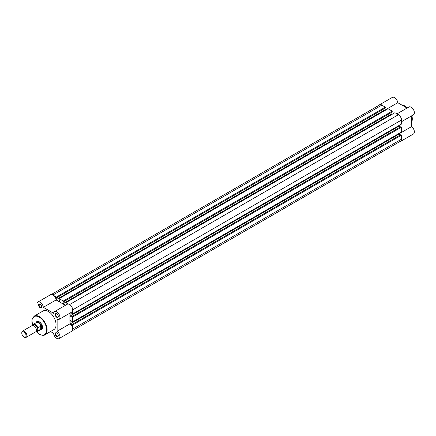 <?xml version="1.0" encoding="UTF-8"?>
<svg xmlns="http://www.w3.org/2000/svg" width="436" height="436" viewBox="0 0 436 436"><rect width="100%" height="100%" fill="white"/><g stroke="black" fill="none" stroke-linecap="round" stroke-linejoin="round"><path stroke-width="0.65" d="M40.156 307.707A2.169 1.254 60 0 1 38.624 305.058A2.169 1.254 60 0 1 40.156 304.17L40.156 304.17A2.169 1.254 60 0 1 41.687 306.824A2.169 1.254 60 0 1 40.156 307.707M40.286 304.257A1.804 1.041 -120 0 0 39.507 304.23A1.804 1.041 -120 0 0 39.229 305.674A1.804 1.041 -120 0 0 40.412 307.266A1.804 1.041 -120 0 0 41.311 307.358A1.804 1.041 -120 0 0 41.682 306.666M56.751 336.456A2.169 1.254 60 0 1 55.219 333.802A2.169 1.254 60 0 1 56.751 332.919L56.751 332.919A2.169 1.254 60 0 1 58.282 335.573A2.169 1.254 60 0 1 56.751 336.456M56.887 333.006A1.804 1.041 -120 0 0 56.102 332.979A1.804 1.041 -120 0 0 55.83 334.423A1.804 1.041 -120 0 0 57.007 336.014A1.804 1.041 -120 0 0 57.912 336.107A1.804 1.041 -120 0 0 58.277 335.415M56.751 317.294A2.169 1.254 60 0 1 55.219 314.639A2.169 1.254 60 0 1 56.751 313.757L56.751 313.757A2.169 1.254 60 0 1 58.282 316.405A2.169 1.254 60 0 1 56.751 317.294M56.887 313.838A1.804 1.041 -120 0 0 56.102 313.811A1.804 1.041 -120 0 0 55.83 315.261A1.804 1.041 -120 0 0 57.007 316.852A1.804 1.041 -120 0 0 57.912 316.939A1.804 1.041 -120 0 0 58.277 316.253M36.112 322.586A4.692 2.709 60 0 1 39.262 321.79L39.262 321.79A4.692 2.709 60 0 1 42.581 327.54A4.692 2.709 60 0 1 40.319 329.867M39.393 321.866A4.333 2.502 -120 0 0 37.349 321.719L36.58 322.166A4.333 2.502 -120 0 0 36.188 322.493L36.014 322.7M50.532 331.54L53.584 333.3A4.513 2.605 -120 0 0 56.751 338.374A4.513 2.605 -120 0 0 59.007 338.598A4.513 2.605 -120 0 0 59.77 335.23A4.513 2.605 -120 0 0 57.132 331.251L57.132 319.403A4.513 2.605 -120 0 0 59.007 319.43A4.513 2.605 -120 0 0 59.007 314.22A4.513 2.605 -120 0 0 54.495 311.615A4.513 2.605 -120 0 0 53.584 313.25L43.322 307.326A4.513 2.605 -120 0 0 41.197 303.058A4.513 2.605 -120 0 0 37.899 302.034A4.513 2.605 -120 0 0 36.962 304.099L36.962 314.525M44.897 334.793L53.835 329.632A10.764 6.213 -120 0 0 55.481 321.01A10.764 6.213 -120 0 0 48.451 311.527A10.764 6.213 -120 0 0 43.071 310.993L34.133 316.155A10.764 6.213 60 0 1 39.518 316.689A10.764 6.213 60 0 1 46.548 326.172A10.764 6.213 60 0 1 44.897 334.793C43.992 335.682 42.139 335.507 39.333 334.281L36.21 331.698M37.899 302.034L50.663 294.66A4.513 2.605 60 0 1 53.966 295.684A4.513 2.605 60 0 1 56.091 299.957L43.322 307.326M65.389 305.325L56.091 299.957M54.495 311.615L67.264 304.241A4.513 2.605 60 0 1 71.776 306.846A4.513 2.605 60 0 1 71.776 312.062L59.007 319.43M69.902 313.141L69.902 323.877A4.513 2.605 60 0 1 72.534 327.856A4.513 2.605 60 0 1 71.776 331.229L59.007 338.598M40.167 329.894L40.434 329.845A4.333 2.502 -120 0 0 40.919 329.671L41.682 329.229A4.333 2.502 -120 0 0 42.575 327.387M69.902 323.877L57.132 331.251M72.316 330.706L400.58 141.182A4.333 2.502 60 0 0 401.48 139.198L401.48 135.16L72.583 325.049L72.583 328.052M51.388 294.453L379.652 104.929A4.333 2.502 60 0 1 381.816 105.147L53.045 294.959M381.816 105.147L385.315 107.163L56.418 297.052L53.813 295.548M56.418 297.052L56.113 299.706L59.432 301.619L59.127 298.611L388.024 108.728L392.209 111.147L63.313 301.031L59.127 298.611M385.315 107.163L385.315 108.046L56.418 297.935M385.01 108.226L385.01 109.818L56.113 299.706M385.01 109.818L385.571 110.145M63.313 301.031L63.007 303.685L391.904 113.796L391.904 112.205M392.209 111.147L392.209 112.03L63.313 301.914M65.618 305.189L63.007 303.685M392.465 114.123L391.904 113.796M72.583 310.955L72.583 313.958L401.48 124.075L401.48 120.036A4.333 2.502 60 0 0 398.417 114.728L394.918 112.706L66.021 302.595L66.327 304.78M68.626 304.099L66.021 302.595M72.583 313.958L70.839 312.601M70.131 313.01L70.131 316.024L399.027 126.14L399.027 125.492M71.82 316.645L72.583 317.086L401.48 127.198L400.711 126.756L71.82 316.645L71.82 316.999L70.131 316.024M400.406 126.936L399.027 126.14M72.583 317.086L72.583 321.921L70.131 320.155L70.131 323.986L399.027 134.097L399.027 133.449M401.48 127.198L401.48 132.037L72.583 321.921M401.48 135.16L400.711 134.719L71.82 324.602L71.82 324.956L70.131 323.986M400.406 134.893L399.027 134.097M72.583 325.049L71.82 324.602M401.48 121.066A4.513 2.605 -120 0 0 398.417 114.581A4.513 2.605 -120 0 0 397.523 114.21M396.967 113.889L408.924 106.984A4.513 2.605 60 0 1 411.181 107.207A4.513 2.605 60 0 1 414.135 111.185A4.513 2.605 60 0 1 413.442 114.804L401.48 121.709M382.71 105.659A4.513 2.605 -120 0 0 381.816 104.994A4.513 2.605 -120 0 0 379.56 104.771A4.513 2.605 -120 0 0 379.02 105.294M379.56 104.771L392.329 97.402A4.513 2.605 60 0 1 394.585 97.626A4.513 2.605 60 0 1 397.752 102.7L407.05 108.068M399.948 141.547A4.513 2.605 -120 0 0 400.673 141.34A4.513 2.605 -120 0 0 401.48 138.168M399.027 133.863L411.568 126.62L411.568 115.883M411.568 126.62A4.513 2.605 60 0 1 414.2 130.598A4.513 2.605 60 0 1 413.442 133.966L400.673 141.34M385.217 109.937L397.752 102.7M26.16 337.355L35.703 331.845A3.613 2.087 -120 0 0 36.45 330.194A3.613 2.087 -120 0 0 34.875 326.559A3.613 2.087 -120 0 0 32.09 325.588L22.547 331.098A3.613 2.087 60 0 1 25.332 332.068A3.613 2.087 60 0 1 26.907 335.704A3.613 2.087 60 0 1 26.16 337.355A3.613 2.087 60 0 1 24.356 337.175L23.936 336.935A3.025 1.744 -120 0 0 26.078 335.704A3.025 1.744 -120 0 0 23.936 331.998A3.025 1.744 -120 0 0 21.8 333.235L21.8 332.755A3.613 2.087 60 0 1 22.547 331.098M36.226 331.273A3.613 2.087 -120 0 0 37.73 329.453A3.613 2.087 -120 0 0 35.714 325.409A3.613 2.087 -120 0 0 32.847 325.425M36.014 331.589A4.011 2.316 -120 0 0 37.779 330.777L40.87 329.24L41.812 327.687A4.333 2.502 -120 0 0 39.921 323.327A4.333 2.502 -120 0 0 36.58 322.166M32.569 325.43L32.673 324.853A4.153 2.398 60 0 1 33.201 324.324A4.153 2.398 60 0 1 37.883 327.861L37.779 328.194A4.011 2.316 -120 0 0 35.174 324.706A4.011 2.316 -120 0 0 32.569 325.185L32.673 324.853M37.779 330.777L37.779 328.194M40.69 329.371L40.69 326.237L37.883 327.861M40.87 329.24L40.69 326.237M40.919 329.671A4.333 2.502 -120 0 0 41.812 327.687L40.87 326.221M40.989 326.351A4.153 2.398 -120 0 0 36.226 322.575L32.629 324.896M37.883 330.989A4.153 2.398 60 0 1 37.354 331.518L40.379 329.769A4.153 2.398 -120 0 0 40.989 329.098M21.8 333.235A3.025 1.744 -120 0 0 23.936 336.935M36.324 331.714A10.399 6.006 -120 0 0 39.262 334.112A10.399 6.006 -120 0 0 46.614 329.867A10.399 6.006 -120 0 0 39.262 317.13A10.399 6.006 -120 0 0 32.569 325.283M401.48 139.198L72.708 329.017M398.417 114.728L69.646 304.541M401.48 120.036L72.708 309.849M411.568 122.353A10.764 6.213 -120 0 0 411.813 115.742M407.3 107.926A10.764 6.213 -120 0 0 404.673 105.866A10.764 6.213 -120 0 0 401.452 104.831M404.924 106.013A10.399 6.006 60 0 1 407.355 107.894M411.867 115.709A10.399 6.006 60 0 1 412.282 118.897M35.965 331.643L37.354 331.518A4.153 2.398 60 0 1 35.986 331.622M34.133 316.155L31.915 319.779L32.542 325.436M411.568 122.423L411.938 115.671M407.426 107.85L404.853 105.85L401.393 104.798"/></g></svg>
